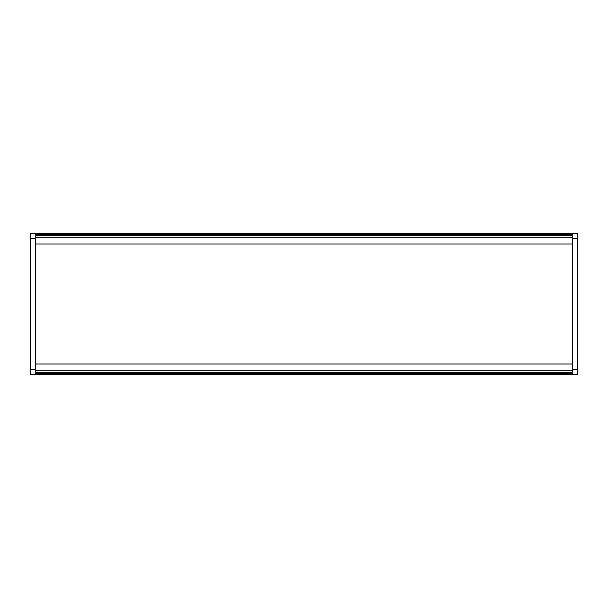 <?xml version="1.0" encoding="UTF-8"?>
<svg xmlns="http://www.w3.org/2000/svg" width="608" height="608" viewBox="0 0 608 608"><rect width="100%" height="100%" fill="white"/><g stroke="black" fill="none" stroke-linecap="round" stroke-linejoin="round"><path stroke-width="0.91" d="M577.6 233.495L577.6 374.505L577.6 369.246L572.341 369.246L572.341 238.754L572.341 369.246L577.6 369.246L577.6 233.495L35.659 233.495L35.659 234.27L572.341 234.27L572.341 233.495L35.659 233.495L35.659 234.27L572.341 234.27L572.341 235.372L35.659 235.372L35.659 234.27L35.659 237.249L572.341 237.249L572.341 235.372L35.659 235.372L35.659 237.249L572.341 237.249L572.341 244.021L35.659 244.021L35.659 237.249L35.659 244.021L572.341 244.021L572.341 233.495L577.6 233.495M572.341 238.754L577.6 238.754L572.341 238.754M572.341 374.505L577.6 374.505L572.341 374.505L572.341 373.73L35.659 373.73L35.659 374.505L572.341 374.505L572.341 373.73L35.659 373.73L35.659 372.628L572.341 372.628L572.341 370.751L35.659 370.751L35.659 372.628L572.341 372.628L572.341 370.751L35.659 370.751L35.659 363.979L572.341 363.979L572.341 370.751L572.341 363.979L35.659 363.979L35.659 374.505L572.341 374.505M30.4 374.505L30.4 233.495L30.4 238.754L35.659 238.754L35.659 369.246L35.659 238.754L30.4 238.754L30.4 374.505L35.659 374.505L30.4 374.505M35.659 369.246L30.4 369.246L35.659 369.246M35.659 233.495L30.4 233.495L35.659 233.495"/></g></svg>
